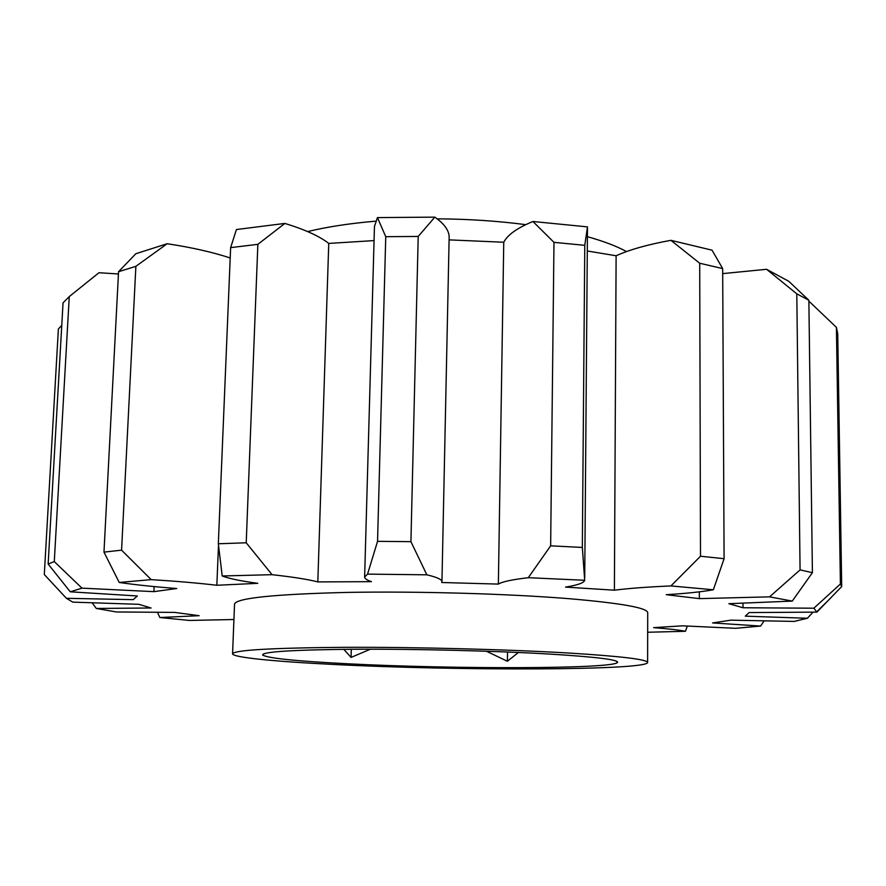 <?xml version="1.0" encoding="UTF-8"?>
<svg xmlns="http://www.w3.org/2000/svg" width="886" height="886" viewBox="0 0 886 886"><rect width="100%" height="100%" fill="white"/><g stroke="black" fill="none" stroke-linecap="round" stroke-linejoin="round"><path stroke-width="1.33" d="M486.436 651.232L507.39 661.266L518.399 652.473M347.644 663.769C452.104 669.24 612.747 669.063 617.498 662.484C619.092 659.76 596.344 656.947 549.242 654.045C495.529 650.9 415.789 648.906 355.308 649.228C292.867 649.803 261.979 651.753 262.644 655.053C268.026 658.265 296.356 661.166 347.644 663.769M351.288 649.25L351.055 657.412L370.459 649.194M525.752 224.645C497.489 220.957 467.963 219.019 437.163 218.831M375.575 221.179C349.693 223.405 327.056 226.871 307.652 231.578M569.388 653.071C507.966 649.427 415.888 647.035 345.053 647.323C271.969 647.899 234.469 650.058 232.564 653.79C232.387 657.445 275.048 661.576 333.601 664.456C456.977 670.846 647.057 670.547 647.611 662.484C647.245 659.439 621.175 656.293 569.388 653.071M647.611 662.484L647.71 612.68C647.356 607.862 621.407 603.222 569.886 598.759C508.774 593.742 417.184 591.106 346.681 592.424C273.918 594.229 236.54 598.094 234.546 604.019L232.564 653.79M61.765 325.395L58.387 328.939L44.3 574.527L66.417 598.305L133.288 599.656L137.341 595.979L70.271 591.804L48.143 564.028L54.29 561.58L81.977 588.149L153.876 591.649L154.12 586.576M742.977 603.377L743.011 607.752L813.857 608.206L840.404 584.007L836.417 327.399L837.735 333.712L841.7 586.565L816.892 612.126L749.069 612.569L745.292 616.158L807.356 618.262L794.144 621.429L730.928 620.156L712.577 622.936L760.598 626.07L735.568 628.307L682.552 625.826L653.624 627.653C668.31 628.772 678.909 629.99 685.454 631.286L647.677 632.25M153.876 591.649L176.713 588.525C154.419 586.809 135.259 584.793 119.233 582.467L103.972 552.122L118.558 271.714L135.879 266.332L121.581 550.162L151.196 579.632C176.779 581.227 198.652 583.11 216.837 585.269L218.443 546.618M103.972 552.122L121.581 550.162M840.404 584.007L841.7 586.565M699.331 591.837L699.353 598.626L769.546 596.854L800.069 569.908L796.791 293.831L808.863 300.254L812.407 572.666L792.272 601.096L728.868 603.698L743.011 607.752M800.069 569.908L812.407 572.666M722.677 268.58L712.023 250.173L670.912 240.327C647.943 244.492 629.68 249.642 616.113 255.766L614.397 590.198C628.373 588.393 647.212 586.964 670.923 585.934L700.505 556.231L699.707 263.242L722.677 268.58L724.095 558.701L713.352 589.777C701.801 591.837 686.107 593.476 666.261 594.694L699.353 598.626M700.505 556.231L724.095 558.701M584.782 245.322L587.473 226.882L532.918 221.489C517.202 227.99 507.479 234.912 503.757 242.243L498.364 584.095C502.129 581.737 512.097 579.61 528.277 577.694L550.649 545.831L553.983 242.354L584.782 245.322L582.335 547.437L584.694 580.275C584.018 582.866 577.628 585.148 565.534 587.097L614.397 590.198M550.649 545.831L582.335 547.437M216.837 585.269L257.782 583.331C240.992 581.061 229.131 578.602 222.209 575.978L218.333 543.771L230.637 247.626L257.859 244.337L246.219 542.786L272.057 574.682C292.945 576.996 308.195 579.411 317.819 581.914L371.455 581.659C366.915 580.12 364.644 578.569 364.633 576.996L367.557 574.117L377.547 541.335L385.753 236.684L418.203 236.451L410.927 541.667L426.853 574.815C436.986 577.218 442.014 579.533 441.948 581.748L441.726 582.512L498.364 584.095M377.547 541.335L410.927 541.667M218.333 543.771L246.219 542.786M230.205 257.981C212.762 252.2 191.741 247.449 167.177 243.728L135.824 253.739L118.558 271.714M135.879 266.332L167.177 243.728M92.288 603.001L96.297 608.46L151.063 607.995L138.869 604.318L72.752 602.126L66.417 598.305M157.564 612.492L159.845 617.52L199.129 615.692L174.553 612.392L116.454 611.971L96.297 608.46M233.926 619.513L189.504 620.444L159.845 617.52M685.454 631.286L687.292 626.147M760.598 626.07L763.965 621.097M807.356 618.262L812.983 612.226M808.885 302.015L809.848 302.048L836.417 327.399M808.863 300.254L788.717 281.261L766.589 269.289L796.791 293.831M766.589 269.289L722.699 273.619M670.912 240.327L699.707 263.242M532.918 221.489L553.983 242.354M441.948 581.748L449.147 237.526C449.313 230.792 444.539 224.003 434.838 217.136L377.447 217.602L385.753 236.684M418.203 236.451L434.838 217.136M377.447 217.602L374.457 226.473L364.633 576.996M317.819 581.914L328.75 243.417C319.58 236.23 304.95 229.574 284.871 223.427L236.429 229.529L230.637 247.626M257.859 244.337L284.871 223.427M54.29 561.58L69.263 296.589L63.05 302.824L48.143 564.028M118.436 273.984L98.955 272.722L95.5 275.491M69.263 296.589L98.955 272.722M374.058 240.593L328.75 243.417M503.757 242.243L449.102 239.873M616.113 255.766L587.296 250.993M507.523 652.018L507.39 661.266M343.801 649.316L351.055 657.412M151.196 579.632L119.233 582.467M81.977 588.149L70.271 591.804M816.892 612.126L813.857 608.206M792.272 601.096L769.546 596.854M713.352 589.777L670.923 585.934M584.694 580.275L528.277 577.694M426.853 574.815L367.557 574.117M272.057 574.682L222.209 575.978M626.557 251.58C616.601 246.164 603.543 241.202 587.407 236.695M616.058 661.011L617.498 662.484M584.727 577.639L587.473 228.389M264.15 653.635L262.644 655.053M816.881 611.65L831.024 597.673"/></g></svg>
